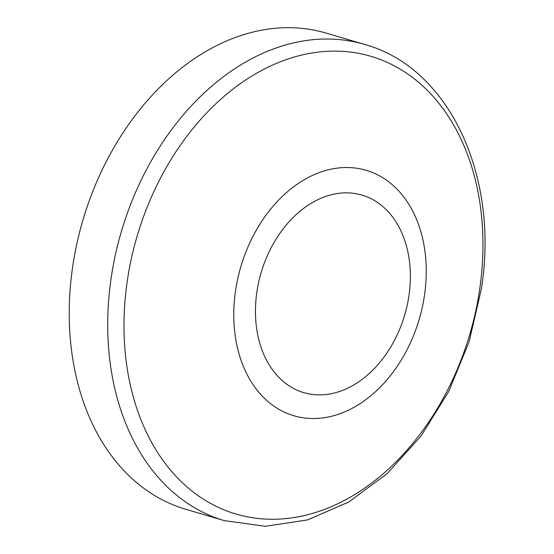 <?xml version="1.0" encoding="UTF-8"?>
<svg xmlns="http://www.w3.org/2000/svg" width="554" height="554" viewBox="0 0 554 554"><rect width="100%" height="100%" fill="white"/><g stroke="black" fill="none" stroke-linecap="round" stroke-linejoin="round"><path stroke-width="0.83" d="M185.77 509.285A248.227 180.403 -73.6 0 1 72.706 266.446A248.227 180.403 -73.6 0 1 326.126 33.095L364.608 44.431A248.227 180.403 -73.6 0 0 111.188 277.789A248.227 180.403 -73.6 0 0 224.252 520.628L185.77 509.285M408.921 295.836A102.975 74.838 -73.6 0 1 317.996 394.864A102.975 74.838 -73.6 0 1 256.89 291.903A102.975 74.838 -73.6 0 1 347.822 192.875A102.975 74.838 -73.6 0 1 408.921 295.836M424.454 295.462A127.939 92.989 -73.6 0 1 311.48 418.499A127.939 92.989 -73.6 0 1 235.561 290.573A127.939 92.989 -73.6 0 1 348.535 167.537A127.939 92.989 -73.6 0 1 424.454 295.462M479.619 289.756A238.615 173.423 -73.6 0 1 268.912 519.223A238.615 173.423 -73.6 0 1 127.323 280.636A238.615 173.423 -73.6 0 1 338.03 51.162A238.615 173.423 -73.6 0 1 479.619 289.756M224.252 520.628L265.269 526.3L307.47 519.936L348.708 502.049L387.08 473.677L420.895 436.254L448.664 391.574L469.127 341.749L481.336 289.126C499.549 176.927 449.564 67.623 364.608 44.431"/></g></svg>
